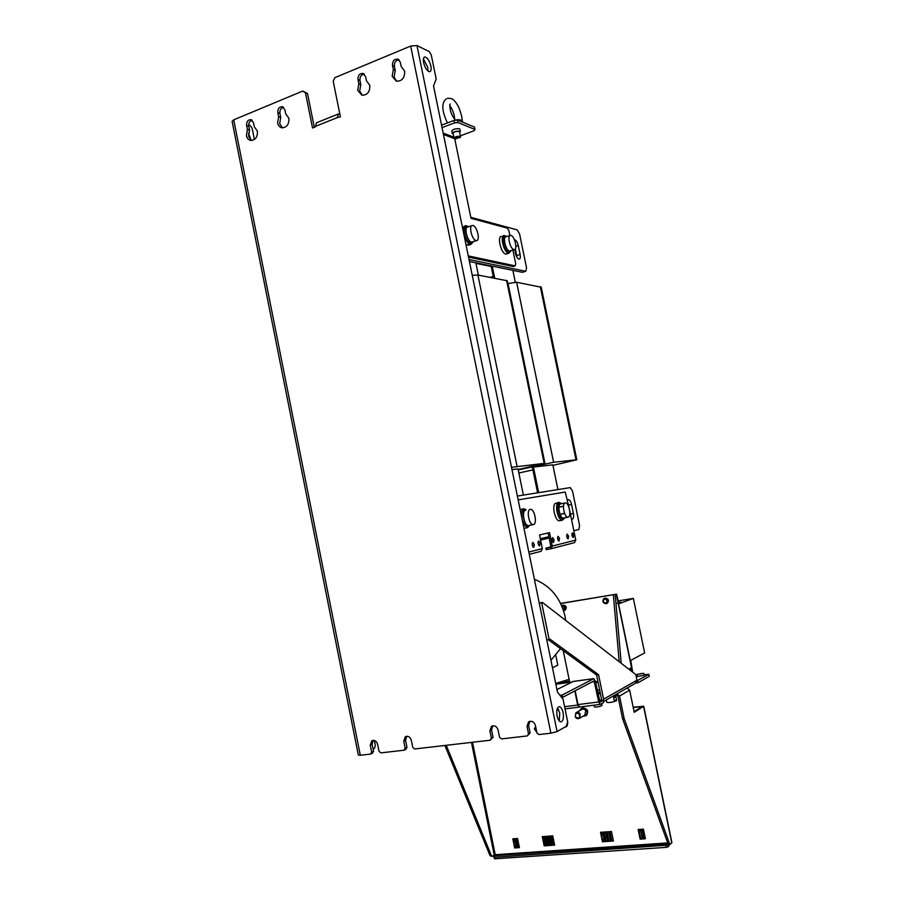 <?xml version="1.0" encoding="UTF-8"?>
<svg xmlns="http://www.w3.org/2000/svg" width="904" height="904" viewBox="0 0 904 904"><rect width="100%" height="100%" fill="white"/><g stroke="black" fill="none" stroke-linecap="round" stroke-linejoin="round"><path stroke-width="1.36" d="M233.718 119.836L360.3 755.269L358.334 755.1L232.136 121.441L233.718 119.836L302.761 91.055L307.507 93.519L314.298 127.272M396.686 81.27L394.076 77.077L395.263 70.512L394.393 66.241C394.223 62.365 395.771 60.24 399.059 59.867M251.346 140.515L248.566 136.244L249.56 130.131L248.758 126.119C248.498 122.944 249.628 121 252.159 120.277M362.334 95.293L359.668 91.067L360.809 84.614L359.95 80.4C359.747 76.704 361.193 74.625 364.289 74.139M282.455 127.859L279.686 123.588L280.726 117.384L279.912 113.316C279.664 110.005 280.873 108.017 283.562 107.35M254.397 139.532L252.159 128.323L250.092 125.373L248.656 124.933M404.009 750.207L405.828 749.326L406.981 747.382L405.173 748.252L404.009 750.207L380.844 752.885L379.013 751.303L377.612 744.297C376.448 740.952 374.527 739.788 371.815 740.805L370.244 745.178L371.646 752.162L370.527 754.083L360.3 755.269M302.761 91.055L305.45 92.762L312.535 127.984L315.439 126.82L316.377 122.82L337.893 114.198M528.535 733.867L527.235 735.935L530.117 732.986L528.535 733.867L527.009 726.409L528.49 721.957C531.665 720.477 533.97 721.629 535.417 725.404L536.942 732.895L539.01 734.568L550.898 733.189L557.09 731.585L567.237 725.709L567.78 722.307L563.068 699.3L557.44 692.023L433.536 85.948L436.191 79.032L431.264 54.974L429.377 51.641L416.981 45.562L410.676 46.059L334.887 77.654L333.203 81.224L340.401 116.876L337.35 117.61L338.333 114.028L339.915 114.446M491.392 738.206L490.137 740.229L493.053 737.325L491.392 738.206L489.9 730.85L491.414 726.398C494.477 725.053 496.691 726.206 498.047 729.878L499.55 737.246L501.562 738.907L527.235 735.935M405.173 748.252L403.749 741.167L405.308 736.76C408.111 735.664 410.111 736.828 411.32 740.263L412.755 747.371L414.631 748.975L490.137 740.229M393.353 69.664L392.166 76.252L396.325 81.179C402.02 81.303 404.8 77.959 404.676 71.156L401.173 66.467L400.291 62.161L397.794 59.122C394.189 58.986 392.415 61.065 392.483 65.382L393.353 69.664L395.263 70.512M247.413 129.487L246.419 135.611C247.063 138.346 248.51 139.962 250.758 140.459C255.459 140.143 257.674 137.035 257.403 131.136L254.273 126.673L253.47 122.639L250.826 119.633C247.854 119.791 246.442 121.735 246.611 125.464L247.413 129.487L249.56 130.131M358.832 83.812L357.69 90.287L361.928 95.214C367.374 95.202 370.007 91.914 369.826 85.349L366.414 80.705L365.555 76.467L363.001 73.427C359.555 73.371 357.882 75.427 357.984 79.586L358.832 83.812L360.809 84.614M278.624 116.695L277.596 122.91C278.229 125.633 279.675 127.249 281.924 127.792C286.817 127.543 289.144 124.379 288.896 118.311L285.687 113.802L284.862 109.712L282.24 106.683C279.133 106.796 277.664 108.774 277.81 112.616L278.624 116.695L280.726 117.384M371.646 752.162L373.522 751.292L372.403 753.201L370.527 754.083M373.081 749.111L374.459 748.467L375.318 745.291L374.358 740.478M251.267 140.459L248.487 133.272M373.182 740.353L372.132 744.32L373.522 751.292M406.664 736.274L405.568 740.308L406.981 747.382M492.759 725.81L491.573 729.991L493.053 737.325M529.823 721.324L528.603 725.55L530.117 732.986M307.507 93.519L305.45 92.762M557.553 707.979L559.734 713.007L559.248 720.94M423.4 58.929L427.761 67.337L427.965 71.054M557.079 715.911C557.96 719.64 559.248 721.629 560.932 721.878C563.169 721.098 563.893 718.013 563.102 712.589C562.231 708.883 560.943 706.894 559.26 706.645C557.022 707.391 556.299 710.487 557.079 715.911M423.603 62.625C425.095 68.139 427.129 71.179 429.671 71.732C431.095 71.359 431.502 69.461 430.903 66.06C429.411 60.568 427.389 57.528 424.823 56.963C423.411 57.336 423.004 59.223 423.603 62.625M573.249 681.458L556.943 689.571M559.983 695.312L562.175 695.029L593.804 678.644L595.352 681.13L600.041 702.182L603.126 700.419L599.94 700.826L601.601 699.447L596.572 674.972L598.561 674.7L603.601 699.199L603.307 701.278M603.126 700.419L603.567 702.577L600.482 704.352L579.543 707.007L577.995 704.578L575.17 690.758M600.312 693.176L598.086 694.419M569.102 679.356L555.689 683.424M637.275 675.864L636.19 676.407M637.049 680.791L648.891 674.327L643.998 674.689M597.702 692.554L600.12 692.249M637.015 674.576L637.41 676.508L644.111 675.243M569.565 681.627L558.491 683.13L569.463 681.096M556.435 684.147L569.633 681.944M597.205 690.17L599.634 689.854L597.341 690.792M598.787 697.843L598.437 696.148M648.891 674.327L649.298 676.294L638.134 682.712L635.885 683.006M617.014 693.82L619.511 696.046L624.167 718.624L622.607 718.804L617.963 696.238L617.003 695.504L613.228 695.99L613.364 696.588L615.33 695.854L615.59 697.018L613.601 697.752L614.2 700.623L616.155 699.877M622.607 718.804L667.875 843.398L670.44 844.144L669.423 843.285L624.167 718.624M634.066 711.617L642.122 706.532L633.218 707.527M667.875 843.398L669.423 843.285M633.162 707.256L643.727 706.239L634.212 712.307L629.647 690.17L627.184 688M671.887 842.573L670.44 844.144M635.467 683.243L636.981 680.215L635.817 674.576L542.411 602.426L539.304 603.284M600.233 704.419L598.719 701.967L594.086 680.859L562.65 697.323L562.175 695.029M562.65 697.323L561.644 697.459M616.392 700.826C612.189 702.329 608.991 702.837 606.799 702.34L606.313 699.945M616.686 700.442L616.178 699.877M472.498 742.274L495.211 854.687L492.51 856.19L491.301 855.421L446.237 745.314M492.51 856.19L491.166 856.28L489.968 855.512L491.301 855.421M495.211 854.687L495.358 855.659L493.663 856.879L494.318 857.286L667.92 845.138L668.248 846.754L670 844.166M514.93 845.556L515.314 847.477L516.602 847.387M513.551 838.776L513.958 840.765M516.263 838.573L518.026 847.285L519.325 847.195M543.01 836.584L544.807 845.398L546.163 845.296M548.57 836.166L550.366 845.003L551.745 844.901M551.361 835.963L551.779 837.997M552.796 843.014L553.158 844.799L554.536 844.709M545.79 836.381L547.587 845.195L548.954 845.104M604.121 832.042L605.962 841.07L607.477 840.969L606.618 836.844L605.318 837.929M602.652 839.285L603.058 841.274L604.561 841.172M601.205 832.256L601.635 834.358M607.036 831.827L608.889 840.867L610.403 840.754M609.951 831.612L611.816 840.652L613.341 840.55M638.812 829.465L640.687 838.618L642.292 838.505M641.806 829.239L642.247 831.397M643.365 836.833L643.693 838.404L645.298 838.29M668.87 844.223L667.92 845.138M665.841 845.748L666.18 847.376L668.248 846.754M493.663 856.879L494.624 858.8L666.18 847.376M565.983 726.94L567.667 721.787M585.815 715.787L586.515 715.369C588.832 711.425 587.702 708.905 583.148 707.809L581.611 708.397M641.693 831.883L641.162 829.296L643.411 829.126L645.388 838.742L643.139 838.901L642.721 836.878M514.658 847.963L512.805 838.833L514.839 838.675L516.692 847.816L514.658 847.963L515.314 847.477M517.551 838.471L519.416 847.624L517.37 847.771L515.517 838.629L517.551 838.471M544.366 836.482L546.253 845.726L544.163 845.873L542.287 836.641L544.366 836.482M549.948 836.064L551.824 845.342L549.734 845.489L547.847 836.223L549.948 836.064M552.739 835.861L554.627 845.138L552.525 845.285L550.638 836.019L552.739 835.861M547.157 836.279L549.033 845.534L546.943 845.681L545.067 836.437L547.157 836.279M605.375 841.567L603.443 832.098L605.624 831.929L607.567 841.409L605.375 841.567L605.962 841.07M602.471 841.771L600.527 832.313L602.708 832.143L604.652 841.613L602.471 841.771L603.058 841.274M608.302 841.353L606.358 831.883L608.55 831.714L610.494 841.206L608.302 841.353L608.889 840.867L607.85 835.827M611.228 841.149L609.285 831.657L611.477 831.499L613.432 840.991L611.228 841.149L611.816 840.652M640.134 839.115L638.156 829.51L640.405 829.352L642.382 838.957L640.134 839.115L640.687 838.618M444.892 745.472L489.968 855.512M536.806 732.217L534.377 728.839L535.62 726.42M536.716 731.811L534.671 729.042L535.744 727.031M566.887 725.912L564.006 727.584M579.656 710.68L580.91 708.815L582.538 708.148C587.103 709.244 588.221 711.764 585.905 715.719L582.865 716.307M584.685 715.256L585.837 710.793C584.56 709.086 583.114 708.702 581.498 709.64L576.458 712.476M580.221 714.002L579.679 718.149C578.029 719.121 576.571 718.736 575.283 716.996L575.837 712.838C577.475 711.889 578.933 712.273 580.221 714.002M575.509 716.849C575.091 713.098 576.424 712.284 579.52 714.409C579.939 718.183 578.594 718.996 575.509 716.849M517.37 847.771L518.026 847.285M544.163 845.873L544.807 845.398M549.734 845.489L550.366 845.003M552.525 845.285L553.158 844.799M546.943 845.681L547.587 845.195M494.318 857.286L494.624 858.8M574.797 690.95L577.69 705.063L579.396 706.984M600.222 692.724L597.793 693.029M601.974 705.459L601.702 705.775C598.504 706.917 596.086 707.29 594.459 706.905L594.109 705.188M598.561 674.7L549.914 639.094L546.818 640.055M548.231 639.704L596.572 674.972M539.27 603.137L542.411 602.426M637.716 680.701L638.134 682.712M631.862 671.514L631.387 669.242L629.297 669.536M629.331 668.904L631.387 669.242M632.088 668.87L632.789 672.237M563.226 650.643L569.723 682.351M632.337 670.079L630.766 660.395L644.631 652.914L633.354 598.391L618.381 600.844M633.354 598.391L618.98 603.702L616.765 595.194M560.616 603.397L616.551 594.154L560.683 603.533M561.7 605.714L562.672 605.307C565.836 606.109 566.446 607.816 564.503 610.426L565.124 610.189C567.068 607.59 566.458 605.883 563.294 605.081L562.593 605.318M606.697 603.488L607.33 603.228C609.273 600.561 608.629 598.832 605.386 598.052L604.652 598.312M616.551 594.154L631.704 667.536L628.822 669.175M613.375 595.013L619.183 661.728M621.206 663.299L615.206 594.696M616.438 603.522L620.969 602.188L618.675 602.234M565.124 610.189L563.576 610.708M563.836 609.861L564.831 607.251L562.469 606.177M561.994 606.414L564.684 607.307L563.339 609.985M605.929 603.748C602.685 602.957 602.041 601.228 604.008 598.561L604.81 598.279C608.042 599.058 608.697 600.787 606.754 603.454L605.929 603.748M606.03 602.9L606.934 602.177C607.465 600.041 606.674 599.047 604.573 599.182M606.799 602.234L606.211 602.81C604.03 603.149 603.171 602.177 603.657 599.906L604.256 599.318C606.437 598.99 607.285 599.962 606.799 602.234M552.48 667.751L557.824 665.174L555.836 655.456M641.038 673.536L638.382 674.294L641.038 673.536M637.218 674.35L643.716 673.299L637.218 674.35M550.954 660.282L560.503 648.654M565.678 620.404L564.989 616.11C560.57 598.03 550.378 585.747 534.388 579.261M568.13 517.156C571.757 516.749 568.955 502.398 565.362 502.94L565.215 502.963C561.553 503.245 564.333 517.743 567.949 517.19L568.13 517.156M564.819 517.856L563.508 518.772L560.83 516.647C557.938 509.901 557.892 505.426 560.695 503.223M560.661 503.901C556.988 504.195 559.757 518.659 563.395 518.105L563.429 518.094M560.31 503.302L559.282 503.517C556.468 505.72 556.514 510.195 559.406 516.93L562.469 518.975M564.096 518.591L562.288 520.218C558.412 520.907 554.593 506.206 557.836 503.019L559.056 502.353L560.921 503.234M558.615 502.443L554.999 503.618C551.745 506.805 555.564 521.472 559.452 520.783L559.892 520.704M518.161 499.867L565.249 492.047L569.237 508.364M550.864 548.796L574.56 542.626L575.769 540.083L569.712 510.647M541.078 551.304L529.303 554.355L541.078 551.304L542.332 548.615L539.53 534.942L549.53 532.637L552.287 546.072L551.044 548.728L547.01 549.542L546.694 547.96L550.434 547.236L550.841 546.355L548.095 532.964M557.587 538.965L558.988 541.146L559.553 538.479L558.152 536.287L557.587 538.965M571.927 535.439L573.272 537.586L573.803 534.987L572.447 532.84L571.927 535.439M552.095 540.309L553.519 542.513L554.107 539.812L552.683 537.609L552.095 540.309M532.219 545.18L533.722 547.451L534.377 544.649L532.874 542.377L532.219 545.18M538.083 543.745L539.564 545.993L540.197 543.225L538.716 540.965L538.083 543.745M566.706 536.727L568.074 538.886L568.616 536.253L567.249 534.094L566.706 536.727M523.981 528.32L524.806 528.23M523.359 508.884L520.15 509.607M517.382 496.047L570.243 487.606L572.514 491.098L579.577 525.45L578.876 529.529L573.848 530.727M571.407 518.907L572.243 519.212C573.565 518.772 573.95 516.862 573.396 513.483L571.543 504.466C570.797 501.415 569.769 499.788 568.458 499.573L567.565 500.217M540.298 538.705L548.864 536.671M566.638 534.987L567.283 538.264M557.519 537.157L558.186 540.547M571.848 533.755L572.481 536.942M552.05 538.468L552.728 541.925M537.597 492.816L532.377 467.323L533.439 467.085L552.83 464.837L557.915 489.572M552.943 465.39L576.808 459.763L553.621 462.283L518.241 469.944M518.873 473.018L532.897 469.877M541.259 287.246L516.613 282.251L507.799 283.54M493.561 277.946L491.087 265.912M490.239 277.325L493.245 276.409M475.979 263.369L491.2 266.477M469.425 261.482L512.873 270.364L515.291 282.172M492.251 266.149L494.714 278.161M512.873 270.364L522.376 272.307L525.721 271.29L469.018 259.527M516.975 257.312L515.348 248.747M470.803 217.299L517.212 229.898L519.585 234.023L526.569 267.934L525.721 271.29M512.884 250.035L515.721 263.832L515.178 265.878L513.133 266.51L468.532 257.109M514.704 249.459L515.517 253.425C516.433 256.973 517.664 258.906 519.201 259.188C520.286 258.849 520.591 257.29 520.105 254.487L518.274 245.583C517.359 242.023 516.127 240.08 514.568 239.786L514.444 239.809M509.901 235.537L508.907 230.689L507.426 228.158L471.007 218.327L454.701 138.628M460.385 135.815L474.035 130.752L475.041 129.498L474.543 127.091L457.435 120.074L454.045 120.413L441.547 125.147M468.283 255.911L515.178 265.878M442.045 127.6L454.554 122.887L454.045 120.413M457.435 120.074L457.944 122.548L475.041 129.498M454.554 122.887L457.944 122.548M459.899 129.272L459.401 128.763C455.571 128.447 453.017 129.215 451.751 131.035L452.226 133.351M501.358 236.385C496.669 236.645 501.686 254.951 506.183 254.024L506.737 253.843M462.904 226.599L462.328 226.78M465.944 244.453L468.803 245.097M510.579 251.368L508.941 253.154C504.455 254.08 499.449 235.741 504.116 235.503L505.98 236.193M505.392 236.362L504.5 236.645C502.85 237.164 502.421 239.537 503.2 243.752C504.59 248.871 506.398 251.617 508.636 252.001L509.121 251.854M510.014 235.503L506.037 236.78C502.466 236.758 505.731 250.453 509.415 250.95L510.308 250.849M511.235 250.555L510.014 251.572C507.777 251.176 505.969 248.43 504.579 243.312C503.799 239.085 504.24 236.724 505.878 236.204L506.974 236.486M513.845 249.549L514.286 249.583C517.811 249.606 514.613 236.023 510.929 235.402L510.466 235.356C506.907 235.322 510.184 249.041 513.845 249.549M476.035 240.543L476.555 240.577C480.499 240.577 477.086 226.249 472.961 225.525L472.396 225.48C468.43 225.469 471.922 239.944 476.035 240.543M471.843 225.661L467.775 227.006C463.786 227.006 467.278 241.458 471.413 242.046L472.476 241.899M473.504 241.571L472.103 242.701C469.583 242.295 467.571 239.357 466.068 233.887C465.255 229.446 465.763 226.949 467.605 226.384L468.803 226.667M467.006 226.588L466.159 226.87C464.317 227.424 463.808 229.921 464.622 234.362C466.125 239.831 468.136 242.769 470.668 243.165L471.255 242.973M472.894 242.374L470.995 244.385C465.933 245.413 460.475 225.83 465.775 225.65L467.831 226.384M540.592 540.095L549.146 538.049M533.439 467.085L538.682 492.646M511.506 467.3L544.705 463.323L518.15 469.492M511.969 469.571L518.026 468.871L523.382 495.087M507.234 280.782L477.911 275.031L472.25 275.302M475.854 262.793L478.374 275.121M453.198 133.984L452.249 133.464C453.525 131.645 456.068 130.888 459.899 131.193L459.718 132.572M459.571 131.86L459.175 131.453C456.113 131.216 454.079 131.826 453.062 133.272L454.034 138.041M454.441 138.448L454.057 138.131C455.074 136.696 457.108 136.086 460.17 136.323L460.339 137.171M455.322 138.99L455.141 138.9C455.48 137.781 456.972 137.284 459.616 137.397L455.322 138.99M462.486 121.147L461.492 120.119L457.661 119.69L452.757 120.899M446.904 123.113L447.751 122.797M532.196 543.202L532.919 546.92M538.049 541.801L538.761 545.451M546.694 547.96L550.807 546.818M547.01 549.542L546.242 549.643L545.914 548.073M529.337 525.925L527.247 527.733L523.043 523.755M521.077 514.139L522.489 509.494L523.891 508.771L526.004 509.72M522.275 519.969L524.071 524.275L527.484 526.399M525.145 509.788L524.117 510.003C522.094 510.534 521.337 513.178 521.845 517.924M529.981 525.269L528.524 526.196L525.563 523.97C522.399 516.817 522.41 512.059 525.608 509.698M525.529 510.342C521.359 510.703 524.286 526.173 528.411 525.563L528.829 525.484M533.405 524.58C537.518 524.083 534.558 508.749 530.478 509.336L530.286 509.359C526.139 509.709 529.077 525.213 533.179 524.602L533.405 524.58M567.283 517.359L563.61 518.015L567.26 517.269M563.034 506.251L559.373 507.008L562.955 506.319M559.327 507.065L563.011 506.455M564.096 513.393L560.446 514.274L564.186 513.608M565.034 502.986L561.429 503.731M564.085 513.54L560.446 514.274M643.625 830.177L641.456 832.087L642.45 836.901L644.834 836.008M641.456 832.087L643.84 831.205M642.959 831.985L643.953 836.799M602.945 833.285L601.363 834.584L602.821 834.471L604.109 838.946M604.358 833.217L605.669 832.132M601.363 834.584L602.335 839.307L603.793 839.206M639.026 830.55L640.608 830.335M641.998 830.188L643.603 830.053M552.988 837.081L551.214 838.426L552.163 843.059L554.096 842.551M551.214 838.426L552.615 838.324L553.564 842.957M515.099 839.952L513.596 841.025L514.952 840.923L516.173 845.274M517.438 844.359L518.58 843.534M516.512 839.805L517.664 838.98M513.596 841.025L514.523 845.59L515.879 845.489M517.111 838.505L516.365 839.048M543.485 838.923L544.796 838.55M546.163 838.189L547.474 837.872M548.852 837.579L550.197 837.319M551.587 837.07L552.943 836.867M337.35 117.61L315.349 126.39M550.898 733.189L410.676 46.059M416.981 45.562L557.09 731.585M528.603 725.55L527.009 726.409M491.573 729.991L489.9 730.85M405.568 740.308L403.749 741.167M372.132 744.32L370.244 745.178M593.566 678.701L572.899 681.503M598.086 682.305L595.657 682.633M629.647 690.17L619.511 696.046M671.762 842.867L643.58 706.408M603.601 699.199L636.981 680.215M594.527 681.571L592.063 681.899M577.995 704.578L598.719 701.967M494.205 854.981L471.459 742.387M668.497 843.907L495.358 855.659M495.55 854.664L667.706 842.912M571.701 682.113L555.858 684.249M564.582 706.702L577.69 705.063M541.643 602.697L549.157 639.41M595.476 681.752L597.906 681.424M631.523 667.717L616.359 594.267M394.393 66.241L392.483 65.382M248.758 126.119L246.611 125.464M359.95 80.4L357.984 79.586M279.912 113.316L277.81 112.616M552.287 546.072L575.769 540.083M528.829 552.061L542.332 548.615M576.006 459.786L540.332 286.67M516.613 282.251L553.621 462.283M545.055 463.91L508.014 283.472M443.175 133.091L453.853 137.171M454.723 138.764L443.457 134.481M544.151 463.345L506.59 280.376M477.911 275.031L517.065 466.362M516.749 255.538L520.105 254.487M518.274 245.583L515.834 246.363M571.543 504.466L568.571 505.076M570.424 514.082L573.396 513.483M424.213 57.212L424.823 56.963M528.49 721.957L529.495 721.415M491.414 726.398L492.352 725.923M405.308 736.76L406.099 736.398M371.815 740.805L372.561 740.466M573.136 681.446L593.679 678.655M603.375 701.628L636.1 682.882M615.703 695.673L616.697 700.498M671.898 842.618L643.727 706.239M566.04 726.895L566.661 726.534M585.905 715.719L586.515 715.369M585.295 714.906L579.679 718.149M555.847 684.226L571.769 682.079M579.012 707.143L565.034 708.883M558.661 709.685L556.943 709.9M601.612 703.707L601.985 705.504M606.754 603.454L607.33 603.228M643.716 673.299L644.123 675.265M397.794 59.122L398.54 59.461M250.826 119.633L251.448 119.825M363.001 73.427L363.724 73.732M282.24 106.683L282.884 106.909M574.56 542.626L551.044 548.728M576.808 459.763L541.225 287.122M506.183 254.024L508.941 253.154M508.636 252.001L510.014 251.572M509.856 250.984L514.286 249.583M471.933 242.08L476.555 240.577M470.668 243.165L472.103 242.701M468.125 245.323L470.995 244.385M544.705 463.323L507.212 280.692M460.373 131.588L459.876 129.159M460.554 136.628L459.56 131.781M455.141 138.9L454.203 138.323M459.899 137.803L460.543 136.866M462.712 122.243L462.441 120.921M454.633 119.271C454.78 115.757 452.373 108.378 449.774 105.836M446.452 98.728C441.344 102.547 441.627 110.503 447.288 122.605M451.006 98.491L447.593 98.265M449.717 104.875L450.248 104.016C449.582 104.197 449.638 106.333 450.429 110.412C450.96 113.226 452.542 116.401 455.198 119.95M461.944 120.345C462.509 118.673 461.424 114.254 458.667 107.113C456.181 102.344 453.797 99.542 451.514 98.705M524.275 528.332L527.247 527.733M527.032 526.49L528.524 526.196M528.411 525.563L533.179 524.602M567.339 517.303L567.949 517.19M559.452 520.783L562.288 520.218M562.085 519.054L563.508 518.772"/></g></svg>
